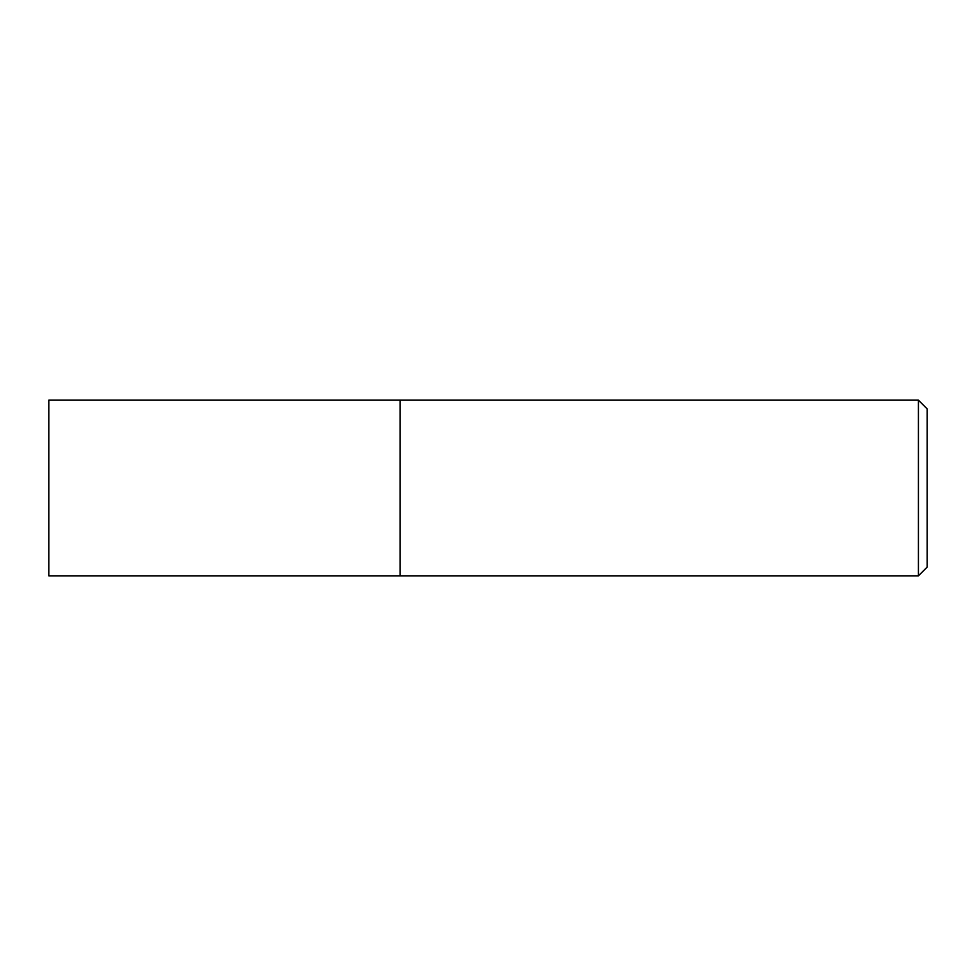 <?xml version="1.0" encoding="UTF-8"?>
<svg xmlns="http://www.w3.org/2000/svg" width="976" height="976" viewBox="0 0 976 976"><rect width="100%" height="100%" fill="white"/><g stroke="black" fill="none" stroke-linecap="round" stroke-linejoin="round"><path stroke-width="1.46" d="M918.416 400.16L918.416 575.84L400.16 575.84L400.16 400.16L48.8 400.16L48.8 575.84L400.16 575.84L400.16 400.16L918.416 400.16L927.2 408.944L927.2 567.056L918.416 575.84"/></g></svg>

